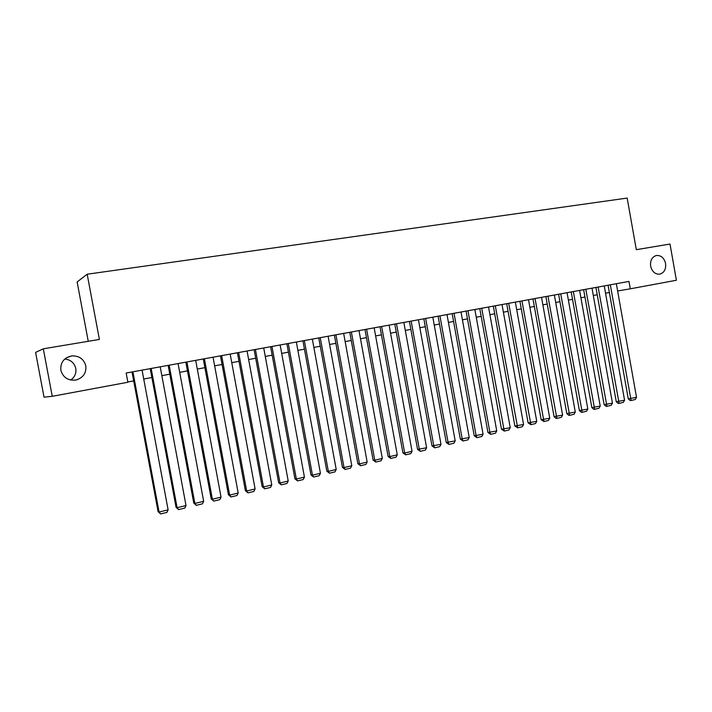 <?xml version="1.0" encoding="UTF-8"?>
<svg xmlns="http://www.w3.org/2000/svg" width="712" height="712" viewBox="0 0 712 712"><rect width="100%" height="100%" fill="white"/><g stroke="black" fill="none" stroke-linecap="round" stroke-linejoin="round"><path stroke-width="1.07" d="M64.81 358.999C70.711 359.747 74.368 362.897 75.784 368.433C76.46 373.248 74.778 377.111 70.728 380.048M85.805 365.852C86.464 372.954 83.286 377.654 76.273 379.959C68.29 380.956 63.146 377.725 60.849 370.267C60.289 362.488 63.929 357.7 71.77 355.911C79.166 355.671 83.847 358.99 85.805 365.852M665.587 263.502C666.129 269.323 664.136 272.892 659.606 274.182C655.049 274.325 652.058 271.637 650.635 266.146C650.083 260.485 651.978 256.943 656.304 255.51C661.012 255.181 664.1 257.842 665.587 263.502M88.252 341.297L77.136 281.952L87.184 274.218L627.174 198.07L636.314 249.681L670.01 244.047L676.4 280.252L630.289 288.823L628.972 281.418L126.157 373.026L127.884 382.246L52.252 396.308L43.316 348.809L99.386 339.437L87.184 274.218M43.316 348.809L35.6 352.404L44.028 397.171L52.252 396.308M617.633 290.977L630.289 288.823M127.831 381.979L133.696 380.893M143.726 379.033L151.879 377.511M161.838 375.66L169.794 374.183M179.7 372.349L187.461 370.899M197.295 369.074L204.878 367.668M214.65 365.852L222.055 364.473M231.765 362.666L238.992 361.322M248.639 359.533L255.697 358.225M265.273 356.445L272.171 355.163M281.694 353.392L288.413 352.137M297.883 350.384L304.442 349.165M313.85 347.412L320.258 346.219M329.603 344.483L335.859 343.326M345.151 341.6L351.256 340.461M360.486 338.743L366.457 337.639M375.625 335.93L381.445 334.854M390.568 333.154L396.246 332.103M405.306 330.421L410.86 329.389M419.866 327.716L425.278 326.71M434.231 325.046L439.518 324.058M448.418 322.403L453.58 321.45M462.426 319.804L467.455 318.869M476.257 317.232L481.17 316.324M489.909 314.695L494.707 313.805M503.393 312.185L508.074 311.322M516.716 309.711L521.282 308.866M529.87 307.272L534.32 306.445M542.864 304.852L547.208 304.051M555.707 302.466L559.943 301.683M568.39 300.108L572.519 299.343M580.921 297.785L584.952 297.038M593.301 295.48L597.234 294.75M605.538 293.21L609.365 292.498M616.343 283.723L636.519 397.367L628.269 398.836L630.182 400.518L631.108 400.5L610.309 284.818M608.075 285.227L628.269 398.836M636.519 397.367L635.273 399.503L631.108 400.5M604.248 285.93L624.566 400.242L616.263 401.719L618.185 403.41L619.102 403.401L598.142 287.043M595.935 287.443L616.263 401.719M624.566 400.242L623.32 402.378L619.102 403.401M592.001 288.155L612.462 403.143L604.114 404.63L606.046 406.329L606.944 406.329L585.825 289.286M583.644 289.677L604.114 404.63M612.462 403.143L611.216 405.297L606.944 406.329M579.604 290.416L600.225 406.089L591.832 407.584L593.764 409.293L594.654 409.293L573.356 291.555M571.202 291.947L591.832 407.584M600.225 406.089L598.97 408.252L594.654 409.293M567.063 292.703L587.827 409.062L579.39 410.566L581.33 412.293L582.211 412.293L560.736 293.851M558.608 294.243L579.39 410.566M587.827 409.062L586.581 411.233L582.211 412.293M554.372 295.017L575.287 412.07L566.805 413.583L568.746 415.318L569.618 415.327L547.973 296.183M545.873 296.566L566.805 413.583M575.287 412.07L574.041 414.259L569.618 415.327M541.529 297.358L562.596 415.123L554.061 416.645L556.01 418.389L556.864 418.398L535.041 298.533M532.976 298.915L554.061 416.645M562.596 415.123L561.35 417.321L556.864 418.398M528.518 299.725L549.753 418.211L541.164 419.733L543.968 421.513L521.958 300.918M519.92 301.292L541.164 419.733M549.753 418.211L548.498 420.418L543.968 421.513M515.354 302.119L536.741 421.335L528.108 422.866L530.903 424.663L508.706 303.33M506.704 303.695L528.108 422.866M536.741 421.335L535.495 423.551L530.903 424.663M502.022 304.549L523.569 424.494L514.883 426.043L517.677 427.85L495.294 305.777M493.327 306.133L514.883 426.043M523.569 424.494L522.323 426.728L517.677 427.85M488.53 307.005L510.237 427.698L501.506 429.247L504.283 431.08L481.713 308.252M479.772 308.599L501.506 429.247M510.237 427.698L508.991 429.941L504.283 431.08M474.859 309.498L496.745 430.938L487.951 432.504L490.728 434.347L489.927 432.576L467.962 310.752M466.057 311.1L487.951 432.504M496.745 430.938L495.49 433.199L490.728 434.347M461.02 312.016L483.065 434.222L474.228 435.797L476.996 437.658L476.168 435.877L454.034 313.289M452.165 313.636L474.228 435.797M483.065 434.222L481.819 436.492L476.996 437.658M447.002 314.57L469.226 437.542L460.335 439.126L463.085 441.004L462.239 439.224L439.927 315.861M438.094 316.199L460.335 439.126M469.226 437.542L467.971 439.829L463.085 441.004M432.807 317.16L455.199 440.915L446.255 442.508L449.005 444.404L448.124 442.615L425.642 318.469M423.845 318.789L446.255 442.508M455.199 440.915L453.953 443.211L449.005 444.404M418.425 319.777L441.004 444.324L431.997 445.926L434.738 447.839L433.83 446.05L411.171 321.103M409.418 321.423L431.997 445.926M441.004 444.324L439.749 446.629L434.738 447.839M403.864 322.429L426.613 447.777L417.561 449.388L420.285 451.328L419.35 449.521L396.504 323.773M394.795 324.085L417.561 449.388M426.613 447.777L425.367 450.1L420.285 451.328M389.108 325.126L412.043 451.283L404.683 453.046L402.93 452.903L405.644 454.852L404.683 453.046L381.65 326.479M379.977 326.781L402.93 452.903M412.043 451.283L410.788 453.615L405.644 454.852M374.156 327.849L397.269 454.826L389.82 456.614L388.111 456.454L390.808 458.43L389.82 456.614L366.6 329.22M364.971 329.514L388.111 456.454M397.269 454.826L396.023 457.175L390.808 458.43M359.008 330.608L382.308 458.421L374.761 460.237L373.088 460.059L375.785 462.052L374.761 460.237L351.354 331.997M349.77 332.29L373.088 460.059M382.308 458.421L381.062 460.78L375.785 462.052M343.656 333.403L367.152 462.061L359.498 463.895L357.869 463.708L360.557 465.728L359.498 463.895L335.904 334.818M334.355 335.094L357.869 463.708M367.152 462.061L365.906 464.438L360.557 465.728M328.099 336.233L351.79 465.746L344.03 467.615L342.454 467.41L345.115 469.448L344.03 467.615L320.24 337.666M318.745 337.942L342.454 467.41M351.79 465.746L350.544 468.14L345.115 469.448M312.328 339.108L336.215 469.493L328.357 471.38L326.826 471.157L329.478 473.213L328.357 471.38L304.362 340.558M302.92 340.825L326.826 471.157M336.215 469.493L334.978 471.887L329.478 473.213M296.343 342.018L320.436 473.275L312.461 475.198L310.984 474.957L313.618 477.04L312.461 475.198L288.271 343.495M286.874 343.745L310.984 474.957M320.436 473.275L319.19 475.696L313.618 477.04M280.145 344.973L304.433 477.12L296.352 479.06L294.919 478.811L297.545 480.912L296.352 479.06L271.957 346.459M270.613 346.708L294.919 478.811M304.433 477.12L303.196 479.55L297.545 480.912M263.716 347.963L288.218 481.018L280.021 482.985L278.641 482.718L281.249 484.845L280.021 482.985L255.421 349.476M254.122 349.717L278.641 482.718M288.218 481.018L286.981 483.457L281.249 484.845M247.064 350.998L271.77 484.961L263.467 486.964L262.141 486.679L264.731 488.824L263.467 486.964L238.645 352.529M237.407 352.76L262.141 486.679M271.77 484.961L270.542 487.426L264.731 488.824M230.172 354.078L255.101 488.966L246.681 490.995L245.4 490.693L247.981 492.864L246.681 490.995L221.646 355.626M220.462 355.849L245.4 490.693M255.101 488.966L253.873 491.44L247.981 492.864M213.048 357.193L238.191 493.033L229.656 495.08L228.427 494.76L230.991 496.958L229.656 495.08L204.397 358.768M203.276 358.973L228.427 494.76M238.191 493.033L236.963 495.516L230.991 496.958M195.684 360.361L221.049 497.145L212.381 499.228L211.224 498.889L213.76 501.114L212.381 499.228L186.909 361.954M185.841 362.15L211.224 498.889M221.049 497.145L219.821 499.646L213.76 501.114M178.062 363.565L203.659 501.328L194.865 503.437L193.762 503.081L196.29 505.324L194.865 503.437L169.162 365.194M168.157 365.372L193.762 503.081M203.659 501.328L202.43 503.838L196.29 505.324M160.2 366.822L186.019 505.564L177.101 507.701L176.06 507.327L178.561 509.596L177.101 507.701L151.166 368.469M150.223 368.638L176.06 507.327M186.019 505.564L184.791 508.092L178.561 509.596M142.071 370.124L168.121 509.863L159.07 512.035L158.091 511.634L160.574 513.931L159.07 512.035L132.904 371.798M132.023 371.958L158.091 511.634M168.121 509.863L166.902 512.409L160.574 513.931M76.273 379.959L75.178 380.163M71.77 355.911L66.67 357.647"/></g></svg>
